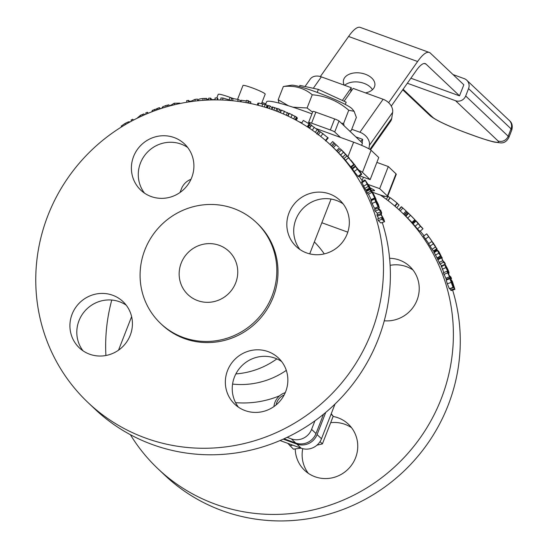 <?xml version="1.0" encoding="UTF-8"?>
<svg xmlns="http://www.w3.org/2000/svg" width="548" height="548" viewBox="0 0 548 548"><rect width="100%" height="100%" fill="white"/><g stroke="black" fill="none" stroke-linecap="round" stroke-linejoin="round"><path stroke-width="0.82" d="M292.433 85.173A32.996 3.247 21.3 0 1 324.526 95.194A32.996 3.247 21.3 0 1 352.083 108.819L354.124 111.326L348.747 110.237C338.137 101.092 325.964 95.934 312.244 94.77C304.167 88.029 294.536 85.276 283.35 86.516L291.509 85.2A32.996 3.247 21.3 0 1 292.433 85.173M292.838 107.168L307.092 107.983L312.593 112.176M341.356 123.177L343.596 123.444L344.117 125.793M279.028 103.086L278.199 99.722L288.406 105.764M349.782 130.993L351.213 130.65L356.364 117.443L354.124 111.326M278.199 99.722L283.35 86.516M307.092 107.983L312.244 94.77M343.596 123.444L348.747 110.237M345.288 104.442L346.165 102.195L318.381 89.393L299.92 85.42L299.468 86.577M317.21 92.393L318.381 89.393M261.978 102.428L265.814 103.819M265.499 104.634L266.595 101.818A53.67 5.275 21.3 0 1 311.928 113.874M315.867 112.141A3.973 0.39 -158.7 0 0 312.901 111.388L308.599 122.41A3.973 0.39 21.3 0 1 311.572 123.163L315.867 112.141L334.65 118.95L330.355 129.972A3.973 0.39 21.3 0 1 334.718 131.986L340.459 137.418M334.718 131.986L339.013 120.964A3.973 0.39 -158.7 0 0 334.65 118.95M339.013 120.964L362.461 143.151L361.605 145.343M285.261 392.656A15.899 15.378 -46.6 0 0 273.932 406.582M276.137 404.897A12.851 12.433 133.4 0 1 284.138 395.012M347.795 232.16L321.84 222.748M287.125 437.338L291.317 438.859A15.899 15.378 -46.6 0 0 311.6 429.385L314.936 420.843M190.992 179.299A15.899 15.378 -46.6 0 0 181.504 188.67L180.011 192.499M131.616 316.621L118.532 350.172M323.519 414.261L315.997 433.55A15.899 15.378 133.4 0 1 295.714 443.017L284.028 438.784M325.738 412.418L317.093 434.591A15.899 15.378 133.4 0 1 296.811 444.058L283.241 439.14M378.6 205.952L376.805 201.691L378.675 205.993M377.408 204.979L375.421 200.205L377.517 205.034M376.832 204.068L377.23 203.89M376.058 202.424L376.599 202.171M374.51 208.315L378.147 206.781L375.675 201.876L374.633 198.479L376.243 201.239L376.01 199.952L378.353 204.411L379.278 207.644L377.873 205.103L378.291 206.849L374.51 208.315L372.071 203.507L371.065 200.198M378.312 208.165L379.401 207.706L378.23 208.089M375.62 200.02L376.01 199.952M370.996 200.739L374.572 199.04L374.633 198.479M375.572 209.117L375.024 208.233M368.249 186.443L365.167 180.169L369.653 186.765L371.078 189.903A180.874 174.956 -46.6 0 0 371.01 189.779L366.16 181.799L369.612 188.464A180.874 174.956 133.4 0 1 369.674 188.581L368.249 186.443L364.81 188.416L361.824 182.299M361.714 182.813L365.078 180.71L365.167 180.169M369.674 188.581L366.215 190.512L365.811 190.129L369.27 188.197M365.811 190.129L364.81 188.416M366.968 183.957L367.564 183.587M367.235 190.999L366.838 190.17M370.462 190.081L371.01 189.779M370.571 190.19L371.078 189.903M370.982 190.574L371.489 190.293A11.926 1.171 21.3 0 0 374.551 190.663A11.926 1.171 21.3 0 0 370.332 188.005M359.091 171.346L356.714 168.024L359.748 171.421L360.646 172.819L359.091 171.346M360.591 172.86L360.152 172.49M356.714 168.024L357.008 168.524M360.036 171.688C361.749 174.127 362.139 174.908 361.214 174.038L357.365 169.161C355.604 166.743 355.173 165.976 356.09 166.873L360.036 171.688M357.954 176.305L358.426 176.641L361.673 174.367L361.214 174.038L357.954 176.305L354.159 171.51C352.439 169.14 352.028 168.407 352.939 169.298M352.48 168.948L355.631 166.53L356.09 166.873M349.48 158.399L346.918 155.975A180.874 174.956 -46.6 0 0 345.555 154.44L341.404 149.988A180.874 174.956 -46.6 0 0 340.212 148.761L342.774 151.193A180.874 174.956 133.4 0 1 344.582 153.056L348.35 157.125A180.874 174.956 133.4 0 1 349.48 158.399L349.261 158.598M345.658 160.235L343.945 158.612L346.918 155.975M343.945 158.612A176.901 171.113 -46.6 0 0 342.616 157.112L338.554 152.755A176.901 171.113 -46.6 0 0 337.39 151.563L340.212 148.761M338.554 152.755L341.404 149.988M340.76 154.851L343.617 152.077M342.616 157.112L345.555 154.44M337.835 146.385L337.178 145.754M338.452 146.96L336.109 144.747A180.874 174.956 -46.6 0 0 334.965 143.699L334.013 142.788A180.874 174.956 -46.6 0 0 332.657 141.562L330.033 144.48M331.341 145.706L334.013 142.788M332.294 146.611L334.965 143.699M337.424 151.522L334.212 148.419M325.676 141.021L328.19 137.945L320.84 132.164M307.544 126.958L309.353 124.136L309.093 123.882A180.874 174.956 -46.6 0 0 303.311 120.444L301.633 123.293M308.14 127.348L309.579 125.04L309.072 124.567M307.243 126.766L309.093 123.882M288.789 113.505L281.494 110.079L280.391 112.703M280.453 110.641L281.001 110.559L279.686 109.312A180.874 174.956 -46.6 0 0 278.048 108.696L277 111.347M278.254 108.888L272.445 107.079M278.603 111.977L279.686 109.312M271.966 109.484L272.877 106.949M275.884 110.915L276.898 108.299M266.794 107.764L267.506 105.565L267.102 105.182L258.738 103.031L258.033 103.565M268.054 106.73L267.184 106.559M264.403 107.031L265.184 104.531M266.314 107.614L267.102 105.182M250.779 103.051L250.724 101.757A180.874 174.956 -46.6 0 0 249.093 101.462L248.217 100.627A180.874 174.956 -46.6 0 0 246.449 100.325L245.997 102.627M246.319 100.99A180.874 174.956 -46.6 0 0 241.257 100.257L241.004 101.798M250.354 103.476L250.724 101.757M247.73 102.949L248.217 100.627M248.744 103.147L249.093 101.462M240.784 101.77L240.661 100.633L238.058 99.435L232.969 98.578L231.427 98.476L231.188 100.613M217.782 99.907L217.83 98.414L217.337 97.948A180.874 174.956 -46.6 0 0 215.097 97.969L215.056 99.894M217.275 99.9L217.337 97.948M169.49 106.024L168.914 104.839L165.763 105.572L162.605 106.867L162.057 108.004M167.832 106.483L167.483 105.127M169.229 106.093L168.914 104.839M160.523 108.71L159.42 107.661A180.874 174.956 -46.6 0 0 157.728 108.251L158.139 109.511M157.934 108.442L152.481 110.347L151.988 111.025L152.221 111.662M159.817 108.942L159.42 107.661M152.858 111.415L152.481 110.347M156.947 109.922L156.55 108.723M133.541 120.074L132.664 119.245A180.874 174.956 -46.6 0 0 131.082 120.094L131.602 121.094M133.178 120.265L132.664 119.245M130.15 121.807L128.424 121.848L124.992 123.478L121.211 126.095L121.663 126.835M144.576 114.792L143.987 113.895L140.528 115.251L136.712 118.539M145.001 114.607L144.973 114.58A180.874 174.956 -46.6 0 0 144.562 114.765M144.398 114.874L143.987 113.895M148.337 113.203L147.35 112.265A180.874 174.956 -46.6 0 0 145.706 112.97L146.165 114.107M147.802 113.422L147.35 112.265M179.943 103.531L179.765 103.134L174.161 103.25L170.606 105.415M197.54 100.811L197.403 99.106A180.874 174.956 -46.6 0 0 194.999 99.394A455.107 220.481 -89.8 0 0 191.622 100.976A180.874 174.956 -46.6 0 0 189.512 101.312L188.491 100.346A180.874 174.956 -46.6 0 0 186.649 100.661L186.875 102.243M188.697 101.949L188.491 100.346M189.574 101.812L189.512 101.312M191.684 101.51L191.622 100.976M195.156 101.072L194.999 99.394M207.007 100.092L206.617 98.414L202.876 98.517C199.458 98.846 198.034 99.332 198.602 99.976M207.952 100.051L207.617 99.167A180.874 174.956 -46.6 0 0 206.98 99.209M206.665 100.113L206.617 98.414M207.644 100.065L207.617 99.167M215.063 99.674L214.953 99.572A180.874 174.956 -46.6 0 0 212.083 99.661L210.425 98.099A180.874 174.956 -46.6 0 0 208.658 98.174L208.692 100.017M210.439 99.962L210.425 98.099M231.201 100.476L222.885 98.03A180.874 174.956 -46.6 0 0 220.892 97.982L220.789 99.976M222.755 100.044L222.885 98.03M272.075 107.819L270.143 105.997A180.874 174.956 -46.6 0 0 268.472 105.476L267.623 108.025M269.267 108.559L270.143 105.997M296.441 117.114L289.303 113.374L288.015 116.073M296.269 120.259L297.427 118.053L297.078 117.724A180.874 174.956 -46.6 0 0 297.002 117.683L296.406 117.43M295.79 119.998L297.002 117.683M295.865 120.039L297.078 117.724M318.415 130.465L311.442 125.403L309.545 128.28M320.279 131.986A180.874 174.956 -46.6 0 0 318.957 131.047M354.131 164.667L353.83 164.386A180.874 174.956 -46.6 0 0 348.487 157.79L354.22 164.249L350.836 160.071A180.874 174.956 -46.6 0 0 350.775 159.995L355.399 165.743L349.898 159.393A180.874 174.956 133.4 0 1 354.131 164.667L351.008 167.119L350.706 166.839L353.83 164.386M352.282 168.209L355.529 165.839L352.282 168.209L351.343 167.174L354.446 164.695M350.706 166.839A176.901 171.113 -46.6 0 0 345.48 160.386L348.487 157.79M376.099 199.39L375.798 199.102A180.874 174.956 -46.6 0 0 372.996 193.314L372.27 192.629A180.874 174.956 133.4 0 1 374.962 198.171L374.654 197.883A180.874 174.956 -46.6 0 0 371.969 192.341L370.736 191.177A180.874 174.956 -46.6 0 0 369.893 189.546L372.455 191.971A180.874 174.956 133.4 0 1 376.099 199.39L375.449 199.705M375.25 199.369L375.798 199.102M371.386 199.897L371.099 199.63A176.901 171.113 -46.6 0 0 368.475 194.211L367.235 193.04A176.901 171.113 -46.6 0 0 366.42 191.444L369.893 189.546M367.235 193.04L370.736 191.177M368.475 194.211L371.969 192.341M371.099 199.63L374.654 197.883M370.921 200.116L374.962 198.171M384.58 221.721L382.011 219.296A180.874 174.956 -46.6 0 0 381.47 217.535L383.675 219.625A1053.14 637.393 165.6 0 0 381.059 214.761A180.874 174.956 -46.6 0 0 380.696 213.699A1069.628 203.493 -22.4 0 0 380.997 211.747L378.784 209.658A180.874 174.956 -46.6 0 0 378.189 208.048L380.75 210.473A180.874 174.956 133.4 0 1 381.627 212.836A1041.666 204.733 157.8 0 1 381.34 214.748A1100.405 657.812 -14.7 0 1 383.819 219.275A180.874 174.956 133.4 0 1 384.58 221.721L380.833 222.968L378.271 220.543L382.011 219.296M378.654 218.508A1068.771 639.831 165.5 0 0 377.353 216.124A176.901 171.113 -46.6 0 0 376.997 215.083A1085.622 197.773 -22.3 0 0 377.325 213.206L375.113 211.117A176.901 171.113 -46.6 0 0 374.531 209.542L378.189 208.048M375.113 211.117L378.784 209.658M377.325 213.206L380.997 211.747M376.997 215.083L380.696 213.699M377.353 216.124L381.059 214.761M378.271 220.543A176.901 171.113 -46.6 0 0 377.736 218.823L381.47 217.535M145.679 438.099A176.901 171.113 -46.6 0 0 355.481 363.988A176.901 171.113 -46.6 0 0 331.232 145.604A176.901 171.113 -46.6 0 0 85.358 156.454A176.901 171.113 -46.6 0 0 88.023 402.554A176.901 171.113 -46.6 0 0 145.679 438.099M382.264 222.495A176.901 171.113 133.4 0 1 335.095 403.972A176.901 171.113 133.4 0 1 152.563 444.62A176.901 171.113 133.4 0 1 94.907 409.075L88.023 402.554M352.823 167.983A176.901 171.113 133.4 0 1 353.172 168.421M359.077 176.189A176.901 171.113 133.4 0 1 362.632 181.374M219.234 245.326A29.818 28.839 133.4 0 1 228.948 251.32A29.818 28.839 133.4 0 1 229.4 292.796A29.818 28.839 133.4 0 1 187.957 294.625A29.818 28.839 133.4 0 1 183.875 257.813A29.818 28.839 133.4 0 1 219.234 245.326M309.99 127.609A33.791 3.322 -158.7 0 0 308.373 126.985M237.592 99.311L242.976 85.495A11.926 1.171 21.3 0 1 254.512 88.735A11.926 1.171 21.3 0 1 265.198 94.16L261.554 103.51M359.611 175.812L370.153 179.634L378.771 157.523L371.078 150.241A15.899 1.562 -158.7 0 0 353.618 142.192L316.347 128.67M376.873 162.393L388.299 166.537L379.675 188.649L368.325 184.532M363.406 177.189L362.091 180.559M370.153 179.634L362.461 172.353A15.899 1.562 -158.7 0 0 358.94 170.209M372.626 192.293L375.764 193.43A15.899 1.562 -158.7 0 0 387.648 196.437A15.899 1.562 -158.7 0 0 387.368 195.931L379.675 188.649M387.648 196.437L396.273 174.319A15.899 1.562 -158.7 0 0 395.992 173.819L388.299 166.537M233.51 98.626L230.085 97.38A15.899 1.562 -158.7 0 0 218.2 94.379L216.803 97.955M353.905 167.852A15.899 1.562 -158.7 0 0 353.309 167.592M235.859 373.921A79.508 76.905 -46.6 0 0 276.856 358.892M227.536 370.564A31.805 30.763 133.4 0 1 278.466 358.015A31.805 30.763 133.4 0 1 285.672 391.656A31.805 30.763 133.4 0 1 234.743 404.205A31.805 30.763 133.4 0 1 227.536 370.564M281.651 361.55A31.805 30.763 -46.6 0 0 241.154 366.482A31.805 30.763 -46.6 0 0 238.449 407.191M306.585 252.916A31.805 30.763 133.4 0 1 296.221 246.525A31.805 30.763 133.4 0 1 291.865 207.267A31.805 30.763 133.4 0 1 329.581 193.944A31.805 30.763 133.4 0 1 339.945 200.335A31.805 30.763 133.4 0 1 344.302 239.592A31.805 30.763 133.4 0 1 306.585 252.916M343.13 203.87A31.805 30.763 -46.6 0 0 336.465 200.465A31.805 30.763 -46.6 0 0 300.14 211.761A31.805 30.763 -46.6 0 0 299.927 249.511M191.718 177.593A31.805 30.763 133.4 0 1 140.788 190.142A31.805 30.763 133.4 0 1 133.582 156.502A31.805 30.763 133.4 0 1 184.512 143.953A31.805 30.763 133.4 0 1 191.718 177.593M187.69 147.487A31.805 30.763 -46.6 0 0 140.466 163.023A31.805 30.763 -46.6 0 0 144.494 193.129M112.669 295.242A31.805 30.763 133.4 0 1 123.033 301.633A31.805 30.763 133.4 0 1 127.389 340.89A31.805 30.763 133.4 0 1 89.673 354.214A31.805 30.763 133.4 0 1 79.309 347.822A31.805 30.763 133.4 0 1 74.953 308.565A31.805 30.763 133.4 0 1 112.669 295.242M126.218 305.168A31.805 30.763 -46.6 0 0 85.714 310.1A31.805 30.763 -46.6 0 0 83.015 350.809M256.279 222.447L257.45 223.557A69.569 67.288 133.4 0 1 266.986 309.435A69.569 67.288 133.4 0 1 184.477 338.582A69.569 67.288 133.4 0 1 161.804 324.601L160.633 323.491A69.569 67.288 -46.6 0 0 183.306 337.472A69.569 67.288 -46.6 0 0 265.814 308.325A69.569 67.288 -46.6 0 0 256.279 222.447A69.569 67.288 -46.6 0 0 159.584 226.714A69.569 67.288 -46.6 0 0 160.633 323.491M280.042 440.544L301.208 448.223A15.899 15.378 -46.6 0 0 321.491 438.749L335.02 404.047M380.216 194.958A176.901 171.113 133.4 0 1 401.129 211.761A176.901 171.113 133.4 0 1 425.371 430.146A176.901 171.113 133.4 0 1 215.57 504.256A176.901 171.113 133.4 0 1 157.913 468.711A176.901 171.113 133.4 0 1 130.383 434.694M105.908 355.508A176.901 171.113 133.4 0 1 111.765 300.044M333.122 416.459A31.805 30.763 133.4 0 1 348.364 424.166A31.805 30.763 133.4 0 1 355.563 457.806A31.805 30.763 133.4 0 1 304.64 470.362A31.805 30.763 133.4 0 1 295.249 448.928M389.594 258.279A31.805 30.763 133.4 0 1 399.471 260.101A31.805 30.763 133.4 0 1 409.836 266.492A31.805 30.763 133.4 0 1 416.165 302.167A31.805 30.763 133.4 0 1 384.271 320.786M157.913 468.711L164.797 475.226A176.901 171.113 -46.6 0 0 222.461 510.77A176.901 171.113 -46.6 0 0 404.431 470.664A176.901 171.113 -46.6 0 0 452.607 290.084M434.975 251.368A176.901 171.113 -46.6 0 0 434.55 250.689M424.063 235.818A176.901 171.113 -46.6 0 0 420.2 231.119M412.685 222.878A176.901 171.113 -46.6 0 0 412.288 222.474M302.729 448.682A31.805 30.763 -46.6 0 0 308.339 473.349M351.542 427.707A31.805 30.763 -46.6 0 0 331.088 422.645M413.021 270.027A31.805 30.763 -46.6 0 0 406.356 266.616A31.805 30.763 -46.6 0 0 390.128 265.328M405.417 215.816L408.137 212.919L407.328 212.158L404.588 215.035L404.321 214.782A176.901 171.113 -46.6 0 0 403.999 214.48L401.129 211.761M405.835 216.234L408.603 213.384A180.874 174.956 133.4 0 1 413.665 218.433L409.281 214.015A180.874 174.956 -46.6 0 0 409.205 213.939L415.048 219.864L412.165 222.598L405.684 216.076M415.864 220.878L415.973 220.776A180.874 174.956 133.4 0 1 417.583 222.522A455.107 188.197 137.6 0 1 419.446 224.81A180.874 174.956 133.4 0 1 420.802 226.406L421.823 227.372A180.874 174.956 133.4 0 1 422.994 228.783L419.946 231.331L417.384 228.9A176.901 171.113 -46.6 0 0 415.151 226.249L412.562 223.2M428.926 243.819L423.714 236.441M445.38 264.061L441.846 265.835L439.921 264.02A176.901 171.113 -46.6 0 0 439.181 262.478L442.702 260.67L442.99 260.937L441.373 257.642A180.874 174.956 133.4 0 1 441.414 257.724L443.264 261.197L444.627 262.492A180.874 174.956 133.4 0 1 445.38 264.061L443.455 262.245A180.874 174.956 -46.6 0 0 442.702 260.67M439.469 262.745L437.551 259.204L441.037 257.327M443.832 272.603L441.469 266.362M449.613 288.426L449.401 288.83L447.326 283.782L446.202 280.117L449.894 278.713L450.305 279.096A180.874 174.956 133.4 0 1 450.346 279.227L452.566 285.741L451.429 279.829L452.388 281.528L454.902 289.344L451.148 290.556L450.723 290.152A176.901 171.113 -46.6 0 0 450.682 290.029L450.422 288.625M450.257 278.254L446.305 279.425A176.901 171.113 -46.6 0 0 445.914 278.343L443.325 272.815L446.963 271.253L447.257 271.534A180.874 174.956 133.4 0 1 447.291 271.623L449.004 275.302A180.874 174.956 -46.6 0 0 447.956 272.603L448.223 272.856A180.874 174.956 133.4 0 1 449.25 275.5L450.908 277.069A180.874 174.956 133.4 0 1 451.511 278.713L449.86 277.144A180.874 174.956 133.4 0 1 450.257 278.254L449.99 278A180.874 174.956 -46.6 0 0 449.593 276.891L446.963 271.253M437.927 258.999L437.441 258.183M438.188 251.731L440.681 256.286A180.874 174.956 133.4 0 1 440.729 256.375L437.256 258.286L433.982 252.162M433.564 250.628L433.482 251.039L432.057 249.21L428.529 243.696L431.81 241.463L432.173 241.812A180.874 174.956 133.4 0 1 432.228 241.894L436.119 247.538M396.779 207.788L399.067 205L397.321 203.514M395.033 206.267L397.437 203.37L397.136 203.089A180.874 174.956 -46.6 0 0 390.245 197.718L388.066 200.623M394.718 206L397.136 203.089M406.869 211.72A180.874 174.956 133.4 0 1 407 211.85A180.874 174.956 133.4 0 1 407.328 212.158L407.061 211.905A180.874 174.956 -46.6 0 0 406.732 211.596A180.874 174.956 -46.6 0 0 406.212 211.096L401.588 206.863L398.999 209.781M404.321 214.782L407.061 211.905M403.492 213.994L406.212 211.096M411.959 222.426L414.85 219.693L408.438 213.213M409.575 214.33L409.582 214.323A180.874 174.956 133.4 0 1 413.418 218.2L409.616 214.371M422.994 228.783L420.432 226.351A180.874 174.956 -46.6 0 0 418.145 223.639L415.487 220.508L418.145 223.344A439.763 187.402 -43 0 0 415.973 220.776M417.384 228.9L420.432 226.351M412.445 223.098L415.487 220.508M416.768 221.967L419.48 224.913A180.874 174.956 133.4 0 1 420.522 226.139L419.556 225.228A180.874 174.956 -46.6 0 0 418.377 223.844L417.028 222.276M426.871 234.03L432.201 241.572L426.632 233.859L423.474 236.27M427.824 235.558L431.194 240.079L427.721 235.318M439.921 264.02L443.455 262.245M445.572 265.588L445.784 265.485A180.874 174.956 -46.6 0 0 445.743 265.396L447.702 269.109C449.018 272.226 449.36 273.521 448.716 272.993L445.853 267.588L444.846 265.047L445.202 264.787A180.874 174.956 133.4 0 1 448.079 271.37L448.257 271.466M448.422 273.356L448.97 273.123L448.346 273.151M441.284 266.76L445.024 264.622M448.079 271.37L445.784 265.485M445.497 266.184L445.661 266.102A180.874 174.956 133.4 0 1 447.826 271.137L445.517 266.28M454.902 289.344L454.47 288.94A180.874 174.956 -46.6 0 0 454.436 288.81L452.025 281.645M450.723 290.152L454.47 288.94M450.682 290.029L454.436 288.81M451.99 281.741L453.148 287.618L449.894 278.713M453.36 287.193L449.401 288.83M450.545 280.042L451.429 279.829M450.333 279.179L451.511 278.713M446.305 279.425L449.99 278M445.914 278.343L449.593 276.891M440.729 256.375L437.427 250.607L437.379 250.107L438.695 251.354A180.874 174.956 133.4 0 1 439.558 252.868L442.113 258.06L438.297 251.669M442.126 257.663L441.695 258.286M436.927 257.971L440.393 256.06M434.023 252.635L437.427 250.607L437.379 250.107M439.085 252.423L441.25 256.443L438.907 252.525M432.906 243.031L433.215 242.826A180.874 174.956 -46.6 0 0 433.16 242.743L436.852 248.956L431.81 241.463M436.92 248.518L433.482 251.039M435.927 247.415L433.215 242.826M401.499 206.966A180.874 174.956 -46.6 0 0 401.273 206.774L398.828 209.631M386.237 199.239L388.327 196.376L387.82 195.992M389.464 197.486L388.327 196.376M320.368 76.549L348.576 36.469A51.642 12.083 -70.1 0 1 360.248 27.4L429.283 52.444A51.642 12.083 109.9 0 1 430.344 53.108L463.827 84.796L459.512 95.852L410.884 78.213M465.684 95.989L468.554 88.618L511.044 128.835L508.174 136.212L465.684 95.989A7.953 7.693 133.4 0 1 455.539 100.722L407.349 83.241M453.011 74.569L464.163 78.611A7.953 7.693 133.4 0 1 468.554 88.618M391.279 106.072L416.24 70.603A39.751 9.302 -70.1 0 1 425.227 63.616A39.751 9.302 -70.1 0 1 426.043 64.13L459.525 95.825M372.448 89.68A15.899 10.09 8.5 0 0 359.433 82.173A15.899 10.09 8.5 0 0 344.63 85.31M429.283 52.444A51.642 12.083 109.9 0 0 417.61 61.513L388.621 102.695M310.949 126.156A53.67 5.275 -158.7 0 0 309.278 125.519M301.927 122.8A53.67 5.275 -158.7 0 0 298.907 121.718M308.599 122.41A3.973 0.39 21.3 0 0 308.668 122.54L312.182 125.862M330.355 129.972L311.572 123.163M344.295 85.187A15.899 10.09 -171.5 0 1 343.411 80.672A15.899 10.09 -171.5 0 1 360.632 73.055A15.899 10.09 -171.5 0 1 374.859 85.399A15.899 10.09 -171.5 0 1 373.668 88.303A15.899 10.09 -171.5 0 1 365.523 92.893M351.22 91.119A15.899 10.09 -171.5 0 1 350.836 90.934M361.762 145.405L361.872 144.665M362.146 142.85L362.666 139.35A27.866 6.521 -70.1 0 1 360.557 141.35M362.666 139.35L355.823 136.87M370.537 149.81L390.58 121.327A11.926 8.789 -144.9 0 0 391.724 118.416L392.642 112.34A11.926 8.789 -144.9 0 0 383.114 99.27L353.138 88.399L344.096 101.243M368.914 148.809L369.434 145.309A11.926 8.789 -144.9 0 0 359.906 132.239L351.748 129.28M342.377 100.448L351.316 87.735L321.34 76.864A11.926 8.789 -144.9 0 0 310.223 79.118L305.017 86.516M351.316 87.735L350.699 91.859M300.975 448.134L293.399 449.155L287.851 443.373M316.95 445.182L322.409 443.894L320.025 441.633M292.68 445.127L289.865 445.805M322.409 443.894L333.198 416.227L331.061 414.206M333.198 416.227L331.232 413.767M324.272 253.902A95.407 92.283 -46.6 0 0 314.36 241.921M235.578 402.643A95.407 92.283 -46.6 0 0 279.576 395.807M377.647 204.363L378.099 204.164M372.071 203.507L375.675 201.876M363.564 186.238L366.982 184.224M368.66 186.889L369.352 186.484M367.044 190.581L370.482 188.615M357.899 169.784L358.276 169.503M354.159 171.51L357.365 169.161M333.396 147.652L336.109 144.747M336.568 150.686L339.349 147.844M325.464 140.391L327.807 137.541M320.738 136.473L323.025 133.548M283.316 113.943L284.522 111.217M286.227 115.244L287.467 112.559M287.659 115.909L288.844 113.381M280.165 112.607L281.001 110.559M273.829 110.155L274.822 107.511M261.978 106.326L262.725 103.805M267.095 107.86L267.479 106.62M258.129 105.284L258.738 103.031M232.701 100.757L232.969 98.578M237.777 101.346L238.058 99.435M240.49 101.723L240.661 100.633M166.14 106.963L165.763 105.572M162.92 107.942L162.605 106.867M152.241 111.648L152.043 111.107M154.879 110.662L154.44 109.374M125.561 124.485L124.992 123.478M128.842 122.608L128.424 121.848M141.035 116.388L140.528 115.251M142.87 115.553L142.405 114.457M179.84 103.551L179.765 103.134M174.483 104.75L174.161 103.25M202.966 100.339L202.876 98.517M204.979 100.202L204.911 98.414M207.815 100.058L207.795 99.332M290.865 117.45L292.255 114.662M293.707 118.895L295.139 116.149M295.112 119.635L296.489 117.012M316.908 133.507L318.957 130.698M312.298 130.164L314.312 127.252M315.271 132.294L317.347 129.41M371.078 150.241L362.461 172.353M395.992 173.819L387.368 195.931M230.085 97.38L229.139 99.798M353.618 142.192L347.946 156.742M291.317 438.859L295.714 443.017M311.6 429.385L315.997 433.55M286.309 370.373A79.508 76.905 133.4 0 1 232.571 384.08M321.491 438.749L317.093 434.591M301.208 448.223L296.811 444.058M403.424 213.932L406.143 211.042M400.252 210.939L402.883 208.021M407.691 218.09L410.514 215.289M415.151 226.249L418.145 223.639M413.028 223.796L415.973 221.132M425.351 239.127L428.563 236.798M437.852 259.814L441.346 257.944M442.257 269.246L445.853 267.588M447.086 269.02L447.428 268.863M452.922 285.241L453.511 285.029M447.326 283.782L451.045 282.467M451.977 284.549L452.422 284.391M451.107 282.021L451.682 281.816M445.853 278.281L449.524 276.829M443.942 274.418L447.586 272.897M435.372 255.163L438.811 253.19M432.057 249.21L435.413 247.1M430.002 246.066L433.317 243.887M434.68 245.805L435.064 245.552M387.957 200.534L390.018 197.739M383.531 197.266L384.319 196.15M381.34 195.725L381.566 195.383M466.752 80.207L509.25 120.43A7.953 7.693 -46.6 0 1 511.044 128.835A39.751 3.911 21.3 0 1 511.75 130.102L508.88 137.473A39.751 3.911 -158.7 0 0 508.174 136.212A7.953 7.693 133.4 0 1 498.029 140.946A31.805 3.13 21.3 0 1 474.828 135.952L467.56 133.315A31.805 3.13 21.3 0 1 432.632 117.224L403.102 89.269M455.539 100.722L498.029 140.946M467.917 133.445A7.953 1.863 -70.1 0 1 467.725 133.417L474.993 136.055A7.953 1.863 -70.1 0 1 474.828 135.952M402.739 89.783L430.043 115.621C435.53 120.176 448.093 126.109 467.725 133.417A7.953 1.863 -70.1 0 1 467.56 133.315M430.043 115.621A7.953 7.693 -46.6 0 0 432.632 117.224M424.275 63.493L426.043 64.13M348.576 36.469L417.61 61.513M391.724 118.416L369.921 149.399M392.642 112.34L369.434 145.309M383.114 99.27L359.906 132.239M321.34 76.864L313.298 88.297M364.852 179.963L361.502 182.094M320.464 131.739L318.087 134.924M288.912 113.498L287.762 115.957M281.103 110.717L280.309 112.669M272.383 106.963L271.541 109.333M257.834 103.216L257.348 105.086M161.913 107.792L162.044 108.216M170.455 105.182L170.592 105.73M198.458 99.729L198.534 100.709M296.564 117.121L295.214 119.69M319.094 130.856L316.758 134.075M331.232 145.604L334.294 148.494M309.709 253.861L331.074 199.054M404.588 215.035L405.499 215.898L408.246 213.035M444.791 264.485L441.229 266.218M453.299 287.693L449.552 288.906M442.222 258.122L441.743 258.382M437.222 250.011L433.824 252.066M437.099 249.107L433.728 251.196M509.25 120.43C512.058 122.684 512.894 125.91 511.75 130.102M474.993 136.055C490.131 141.411 494.577 142.11 494.707 142.144L500.667 142.891C504.098 143.131 506.838 141.322 508.88 137.473"/></g></svg>
